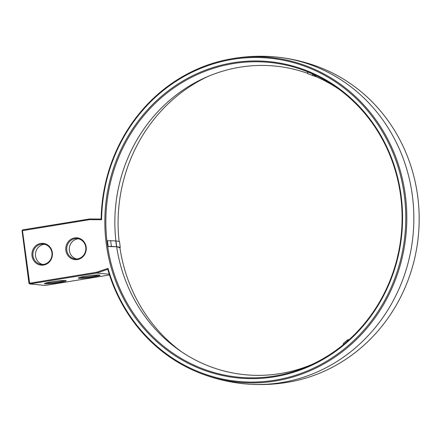 <?xml version="1.0" encoding="UTF-8"?>
<svg xmlns="http://www.w3.org/2000/svg" width="441" height="441" viewBox="0 0 441 441"><rect width="100%" height="100%" fill="white"/><g stroke="black" fill="none" stroke-linecap="round" stroke-linejoin="round"><path stroke-width="0.66" d="M107.808 269.297L108.006 268.354L108.205 269.049A162.382 151.996 95.4 0 0 286.523 377.799A162.382 151.996 95.4 0 0 404.309 195.242A162.382 151.996 95.4 0 0 244.413 57.936A162.382 151.996 95.4 0 0 101.617 219.006L101.606 219.739L101.187 219.028L89.639 218.973L22.634 229.888L22.469 230.588L29.751 283.954L96.755 273.034L107.769 269.319A163.176 152.746 95.4 0 0 196.956 371.879A163.176 152.746 95.4 0 0 405.329 195.148A163.176 152.746 95.4 0 0 226.729 59.711A163.176 152.746 95.4 0 0 101.149 219.028M108.006 268.354L96.353 272.301L96.755 273.034L109.258 274.23M226.729 59.711C241.459 56.68 256.326 55.649 271.336 56.613A164.179 153.677 95.4 0 1 276.75 57.071A164.179 153.677 95.4 0 1 412.363 195.584A164.179 153.677 95.4 0 1 245.576 383.929A164.179 153.677 95.4 0 1 240.169 383.35C225.252 381.465 210.848 377.639 196.956 371.879M101.606 219.739L89.424 219.673L22.05 230.72L28.979 283.343L29.751 283.954L45.214 285.432L109.495 274.952M79.011 278.337A10.948 0.921 172.5 0 0 91.618 277.262A10.948 0.921 172.5 0 0 99.964 275.184A10.948 0.921 172.5 0 0 89.043 275.774A10.948 0.921 172.5 0 0 78.338 278.028A10.948 0.921 172.5 0 0 79.011 278.337M45.169 283.85A10.948 0.921 172.5 0 0 57.777 282.78A10.948 0.921 172.5 0 0 66.122 280.697A10.948 0.921 172.5 0 0 55.202 281.286A10.948 0.921 172.5 0 0 44.497 283.546A10.948 0.921 172.5 0 0 45.169 283.85M276.75 57.071C291.722 58.62 306.219 62.12 320.249 67.578A163.308 152.867 95.4 0 1 417.699 196.3A163.308 152.867 95.4 0 1 290.272 381.834C275.465 384.535 260.57 385.236 245.576 383.929M28.979 283.343L96.353 272.301M401.117 195.765A158.942 148.777 95.4 0 1 197.877 367.783A158.942 148.777 95.4 0 1 162.073 95.813A158.942 148.777 95.4 0 1 401.117 195.765M32.028 255.907A10.948 10.248 95.4 0 1 46.024 244.06A10.948 10.248 95.4 0 1 48.488 262.786A10.948 10.248 95.4 0 1 32.028 255.907M65.869 250.389A10.948 10.248 95.4 0 1 79.865 238.542A10.948 10.248 95.4 0 1 82.329 257.274A10.948 10.248 95.4 0 1 65.869 250.389M79.567 277.505A10.215 0.86 172.5 0 0 79.595 277.505A10.215 0.86 172.5 0 0 89.214 276.81A10.215 0.86 172.5 0 0 98.641 274.991M45.726 283.017A10.215 0.86 172.5 0 0 45.754 283.023A10.215 0.86 172.5 0 0 55.373 282.323A10.215 0.86 172.5 0 0 64.799 280.509M181.565 351.802A158.143 148.033 95.4 0 1 119.897 247.555M119.103 241.442A158.143 148.033 95.4 0 1 207.821 76.514M89.424 219.673L89.639 218.973M400.66 195.909A158.143 148.033 95.4 0 1 310.139 365.302A158.143 148.033 95.4 0 1 106.606 205.76A158.143 148.033 95.4 0 1 336.632 87.566A158.143 148.033 95.4 0 1 400.66 195.909M32.959 255.819A10.215 9.564 95.4 0 1 43.405 244.105A10.215 9.564 95.4 0 1 51.955 255.185A10.215 9.564 95.4 0 1 41.465 264.446A10.215 9.564 95.4 0 1 32.959 255.819M66.8 250.306A10.215 9.564 95.4 0 1 77.247 238.592A10.215 9.564 95.4 0 1 85.797 249.667A10.215 9.564 95.4 0 1 75.306 258.928A10.215 9.564 95.4 0 1 66.8 250.306M316.847 77.01A155.056 145.139 95.4 0 1 338.875 89.176M312.647 364.145A155.056 145.139 95.4 0 1 179.294 350.248A155.056 145.139 95.4 0 1 116.253 243.829A155.056 145.139 95.4 0 1 205.302 77.616A155.056 145.139 95.4 0 1 307.763 73.393M120.255 247.269L119.494 241.503L115.944 240.957L116.705 246.728L119.72 247.699L120.255 247.269L116.705 246.728M22.634 229.888L22.05 230.72M108.194 246.602L107.433 240.836L110.625 240.659L111.386 246.425L108.194 246.602L116.523 246.706L115.768 240.94L110.625 240.659M312.311 73.84L316.974 77.048L307.862 73.719L307.245 71.718L312.311 73.84L312.934 75.835M44.684 244.325A10.215 9.564 -84.6 0 0 35.539 256.067A10.215 9.564 -84.6 0 0 42.766 264.473M78.526 238.807A10.215 9.564 -84.6 0 0 69.38 250.549A10.215 9.564 -84.6 0 0 76.607 258.961M349.101 339.686L347.679 339.779L347.53 341.091M343.214 344.757L343.374 343.423L347.679 339.779M116.523 246.706L111.386 246.425"/></g></svg>
